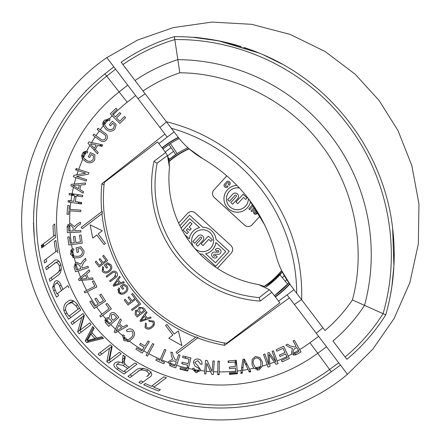 <?xml version="1.0" encoding="UTF-8"?>
<svg xmlns="http://www.w3.org/2000/svg" width="441" height="441" viewBox="0 0 441 441"><rect width="100%" height="100%" fill="white"/><g stroke="black" fill="none" stroke-linecap="round" stroke-linejoin="round"><path stroke-width="0.66" d="M72.6 193.808A23.748 23.748 0 0 0 70.803 195.027M71.486 195.131A23.263 23.263 0 0 1 73.36 193.924M121.077 294.252A123.728 123.728 0 0 1 117.725 289.461M120.977 294.235A123.805 123.805 0 0 1 117.697 289.555M250.56 201.537A13.439 13.439 0 0 1 228.344 208.72A13.439 13.439 0 0 1 236.927 185.358M250.549 201.515A13.423 13.423 0 0 1 228.361 208.709A13.423 13.423 0 0 1 236.944 185.374M248.355 198.599A10.953 10.953 0 0 1 230.026 206.879A10.953 10.953 0 0 1 239.446 188.031M248.371 198.621A10.97 10.97 0 0 1 230.009 206.895A10.97 10.97 0 0 1 239.43 188.009M194.134 247.644A10.953 10.953 0 0 1 195.071 232.754A10.953 10.953 0 0 1 209.988 232.611A10.953 10.953 0 0 1 210.699 248.085A10.953 10.953 0 0 1 194.327 247.87M193.792 247.236A10.97 10.97 0 0 1 209.999 232.6A10.97 10.97 0 0 1 210.71 248.096A10.97 10.97 0 0 1 194.668 248.277M264.236 286.33A78.619 78.619 0 0 0 281.623 270.565M264.55 286.485A78.917 78.917 0 0 0 281.766 270.862M289.792 284.158A93.69 93.69 0 0 1 275.371 296.958M289.61 283.91A93.393 93.393 0 0 1 275.19 296.716M219.012 361.168L219.353 363.13M219.028 361.168L219.353 363.048M228.212 362.122L228.918 360.909M228.218 362.144L228.934 360.909M178.44 137.586A93.393 93.393 0 0 0 162.233 148.044M162.051 147.807A93.69 93.69 0 0 1 178.247 137.349M189.15 148.86A78.619 78.619 0 0 0 169.3 161.384M188.897 148.639L202.805 158.661C239.915 180.843 264.258 212.887 275.84 254.788C278.74 265.917 283.673 276.083 290.636 285.288L296.694 293.265A172.31 172.31 0 0 0 171.323 128.254L177.387 136.23C184.31 145.343 192.789 152.818 202.805 158.661L188.902 148.639A78.917 78.917 0 0 0 169.239 161.037M214.254 257.974L214.26 257.957A2.42 2.42 0 0 0 216.774 257.279L217.22 256.816L215.566 255.306L215.131 255.78A0.755 0.755 0 0 1 213.731 254.97A0.904 0.904 0 0 1 214.64 254.225L218.278 254.297A2.679 2.679 0 0 0 220.676 250.317A4.03 4.03 0 0 0 218.769 248.575A2.674 2.674 0 0 0 215.721 249.226L215.225 249.771L216.878 251.282L217.374 250.736A0.75 0.75 0 0 1 218.075 250.505A1.069 1.069 0 0 1 218.753 250.946A0.788 0.788 0 0 1 218.086 252.175L214.332 252.103A2.685 2.685 0 0 0 211.939 256.1A4.03 4.03 0 0 0 214.254 257.974A2.442 2.442 0 0 0 216.785 257.29M215.919 242.572A13.439 13.439 0 0 1 205.682 253.784L215.511 262.753L225.742 251.535L215.903 242.533A13.423 13.423 0 0 1 205.649 253.779L205.682 253.784M189.31 238.873L189.299 238.835A13.439 13.439 0 0 1 199.53 227.622L199.569 227.633A13.423 13.423 0 0 0 189.31 238.873L184.906 234.855M181.08 228.107L189.702 218.659L199.53 227.622M181.069 228.091L189.702 218.659M191.157 228.851L189.757 230.417L187.734 228.57L186.311 230.13L188.516 232.142L187.089 233.708L183.043 230.02L190.176 222.203L192.011 223.879L189.134 227.005L191.157 228.851L189.757 230.417M189.757 230.389L187.734 228.543L186.284 230.136L188.489 232.148L187.089 233.68L183.07 230.015L190.176 222.231L191.989 223.879L189.161 227.005L191.185 228.851M189.299 238.835L184.873 234.799M197.904 236.073L192.871 241.591L197.904 236.073A3.363 3.363 0 0 1 202.651 235.858A3.363 3.363 0 0 1 202.866 240.604L197.833 246.122L195.997 244.441L201.449 238.465A0.871 0.871 0 0 0 201.388 237.236A0.871 0.871 0 0 0 200.159 237.291L194.707 243.267L192.871 241.591M208.714 239.369L210.919 241.381L212.341 239.816L208.301 236.128L201.168 243.939L203.009 245.62L208.714 239.369M199.74 253.818A13.423 13.423 0 0 0 202.386 254.126L202.38 254.143A13.439 13.439 0 0 1 199.762 253.84M202.386 254.126L215.671 266.243L229.232 251.376L215.952 239.259A13.423 13.423 0 0 0 202.827 227.286L202.832 227.264A13.439 13.439 0 0 1 215.969 239.248L229.259 251.376L215.671 266.265L202.38 254.143M179.889 225.748L189.542 215.164L202.827 227.286M189.702 218.631L199.569 227.633M205.649 253.779L215.511 262.775L225.77 251.535L215.903 242.533M179.878 225.731L189.542 215.142L202.832 227.264M195.209 212.92L195.209 212.893C192.601 210.974 190.088 211.09 187.662 213.24L187.662 213.262C190.088 211.112 192.601 210.996 195.209 212.92L230.957 245.527C233.107 247.947 233.223 250.466 231.299 253.073L217.374 268.332M231.299 253.073L217.507 268.222M178.655 223.14L187.662 213.262L178.644 223.124M195.209 212.893L230.957 245.527M255.686 210.517L255.681 210.533A1.847 1.847 0 0 0 254.181 213.731A2.034 2.034 0 0 0 257.042 213.615L257.07 213.615A2.051 2.051 0 0 1 253.735 211.57A1.869 1.869 0 0 1 255.686 210.517L256.778 210.671M255.51 211.752L257.263 211.994L255.51 211.752A0.623 0.623 0 0 0 255.003 212.827A0.81 0.81 0 0 0 256.149 212.771L257.07 213.615M227.677 186.901L227.688 186.912A1.979 1.979 0 0 1 224.893 187.039L224.904 187.028A1.962 1.962 0 0 0 227.677 186.901M229.579 181.907L229.59 181.89A1.979 1.979 0 0 1 229.717 184.685L229.706 184.674A1.962 1.962 0 0 0 229.579 181.907M228.774 182.811A0.75 0.75 0 0 1 228.813 183.858L228.802 183.847A0.733 0.733 0 0 0 228.763 182.822L228.559 182.64A0.733 0.733 0 0 0 227.512 182.673L225.483 184.9A0.733 0.733 0 0 0 225.533 185.937L225.731 186.119A0.733 0.733 0 0 0 226.768 186.074L227.115 185.694L228.036 186.537L227.688 186.912M254.358 207.165L250.995 210.853L254.358 207.165A0.733 0.733 0 0 0 254.435 207.061M260.036 216.079L252.092 224.783A5.325 5.325 0 0 1 244.573 225.13L214.276 197.491A5.325 5.325 0 0 1 213.929 189.972L226.47 176.224A5.325 5.325 0 0 1 226.867 175.827A5.342 5.342 0 0 0 226.459 176.207L213.929 189.972M260.041 216.096L252.103 224.794A5.342 5.342 0 0 1 244.557 225.142L214.26 197.502A5.342 5.342 0 0 1 213.918 189.955M237.666 198.693L237.649 198.676A3.341 3.341 0 0 0 237.434 193.957A3.341 3.341 0 0 0 232.71 194.172L227.666 199.679L229.507 201.355L234.959 195.38A0.871 0.871 0 0 1 236.189 195.324A0.871 0.871 0 0 1 236.244 196.554L230.792 202.529L232.633 204.205L237.666 198.693A3.363 3.363 0 0 0 237.445 193.941A3.363 3.363 0 0 0 232.699 194.161M243.096 194.238L235.968 202.028L243.096 194.211L247.142 197.904L243.096 194.211M243.509 197.452L237.804 203.703L243.509 197.452L245.714 199.464L247.142 197.904M235.968 202.028L237.804 203.703M252.809 204.679A1.979 1.979 0 0 0 252.153 205.153L248.79 208.841L249.711 209.679L253.073 205.991A0.733 0.733 0 0 1 253.553 205.754M250.995 210.853L251.916 211.691L255.152 208.141M229.717 184.685L229.21 185.248L228.289 184.41L228.802 183.847M224.893 187.039L224.69 186.857A1.979 1.979 0 0 1 224.563 184.062L226.591 181.835A1.979 1.979 0 0 1 229.386 181.709L229.59 181.89M257.616 212.016A1.968 1.968 0 0 1 257.263 211.994M231.327 253.073C233.245 250.46 233.129 247.947 230.979 245.527M154.069 325.127A123.728 123.728 0 0 1 153.126 324.521M146.18 319.642A123.728 123.728 0 0 1 145.238 318.926M143.413 317.492A123.728 123.728 0 0 1 142.658 316.886M154.03 325.193A123.805 123.805 0 0 1 153.099 324.587M146.092 319.67A123.805 123.805 0 0 1 145.155 318.953M143.369 317.553A123.805 123.805 0 0 1 142.619 316.947M235.285 360.369L236.817 366.102M242.219 369.993L242.743 369.883M235.301 360.369L236.817 366.058M243.096 367.215L241.646 367.855M243.096 367.237L241.646 367.871M244.016 359.15L244.281 361.614M244.033 359.145L244.297 361.659M246.133 365.495L246.376 362.982M242.214 369.977L242.748 369.867M246.144 365.523L246.387 363.009M183.274 356.069L182.872 356.229M183.302 356.074L182.872 356.245M183.897 364.167L181.758 363.544L183.875 364.178M186.146 356.78L184.652 358.048L186.13 356.775M100.829 144.918L101.634 146.307M100.846 144.907L101.656 146.313M168.451 158.049L169.636 159.129L168.947 159.703L177.183 153.595L175.75 154.543L168.98 144.56L162.961 149.008A92.186 92.186 0 0 1 170.419 143.606L168.98 144.56L170.419 143.606A92.186 92.186 0 0 1 179.211 138.551A92.186 92.186 0 0 0 170.419 143.606L168.98 144.56M165.254 152.029A88.393 88.393 0 0 1 171.108 147.696M187.921 147.757L187.651 147.878A80.124 80.124 0 0 0 177.183 153.595L170.419 143.606M173.622 151.406A83.917 83.917 0 0 0 167.591 155.905M169.636 159.129A80.124 80.124 0 0 1 187.651 147.878L187.397 147.277M176.025 154.361L175.75 154.543M281.132 290.487L274.462 295.757L283.414 288.436L287.686 284.202L285.382 286.556M276.794 278.084A80.124 80.124 0 0 1 265.758 287.124L275.201 279.605L279.93 274.831L287.686 284.202M282.367 277.78A83.917 83.917 0 0 0 282.698 277.428A83.917 83.917 0 0 0 284.28 275.642M265.758 287.124L282.35 272.047A80.124 80.124 0 0 1 277.654 277.229M274.462 295.757A92.186 92.186 0 0 0 288.888 282.907L274.462 295.757M286.705 279.666A88.393 88.393 0 0 1 285.25 281.259M290.636 285.283L281.7 270.724L290.597 285.233M290.636 285.288L281.7 270.724M171.323 128.254L121.159 62.231A186.714 186.714 0 0 1 174.371 36.68A217.97 217.97 0 0 1 223.604 41.878L259.446 53.179C331.152 82.009 384.083 151.676 392.644 228.482L393.923 266.044L391.823 286.887L390.098 296.832M223.482 41.851L223.604 41.878C206.179 38.648 195.953 37.127 192.921 37.314L218.411 40.787L259.203 53.074M263.332 54.822L281.981 64.033M122.912 64.54C138.904 53.499 156.202 45.175 174.807 39.574L177.833 59.645A195.005 195.005 0 0 1 364.542 305.381L385.737 314.868C375.126 331.731 362.171 346.538 346.863 359.288L332.949 340.981A163.749 163.749 0 0 0 364.542 305.381L352.403 299.93C366.543 248.338 354.106 186.681 321.07 144.609C289.39 101.507 233.328 72.997 179.829 72.798L177.833 59.645A163.749 163.749 0 0 0 135.067 80.538L142.548 90.383M352.403 299.93C344.664 311.374 335.529 321.572 325 330.513L296.694 293.265M264.98 225.395L248.967 199.398L264.98 225.395M166.384 121.755A177.337 177.337 0 0 1 301.633 299.764M121.231 62.324L121.159 62.231A186.714 186.714 0 0 1 174.371 36.68L174.807 39.574C241.481 38.698 307.504 71.166 347.497 124.527C388.196 177.365 401.779 249.672 383.064 313.672C372.684 330.1 360.032 344.531 345.105 356.978M202.805 158.661C239.915 180.843 264.258 212.887 275.84 254.788M177.387 136.23L176.174 134.637M393.923 266.044A217.97 217.97 0 0 1 385.737 314.868A217.97 217.97 0 0 0 392.628 228.339M316.423 87.726L312.294 84.341M374.63 164.333L376.785 169.223M259.44 53.174A217.97 217.97 0 0 0 243.752 47.391M241.155 46.559A217.97 217.97 0 0 0 223.615 41.884M62.286 341.235C32.943 303.783 14.757 246.315 24.145 189.939C32.496 133.408 67.434 84.286 106.849 57.639L137.713 39.993L173.192 27.629L211.84 22.083L251.607 24.31L290.134 34.409L325.204 51.564L355.17 74.231L379.122 100.504L398.014 130.619L411.822 165.562L418.95 203.951L418.355 243.774L409.843 282.681L394.144 318.43L372.722 349.3L347.453 374.304C311.214 405.136 254.529 425.631 197.822 418.526C140.999 412.462 90.504 379.541 62.286 341.235M301.523 299.615L294.39 304.466M322.867 327.707L316.28 333.28M115.592 69.143L106.7 76.144A184.233 184.233 0 0 0 74.011 332.327A184.233 184.233 0 0 0 329.581 369.486L309.962 342.707L318.623 336.362L340.463 365.104L331.29 371.824A187.127 187.127 0 0 1 71.701 334.08A187.127 187.127 0 0 1 104.908 73.868L113.839 66.834L135.674 95.581L127.24 102.224A151.037 151.037 0 0 0 113.271 114.71L115.388 116.871L119.754 112.593L120.862 113.723L116.496 118.001L119.709 121.281L124.549 116.529L125.663 117.664L119.776 123.436L110.344 113.811L116.049 108.221L117.163 109.357L112.499 113.927L113.271 114.71M101.943 314.19L109.219 308.601L105.901 304.279L107.163 303.309L111.375 308.794L100.675 317.013L99.782 315.855L101.943 314.19A151.037 151.037 0 0 1 96.585 306.93L94.264 308.452L89.87 301.743L91.204 300.867L94.798 306.346L98.26 304.075L94.898 298.943L96.226 298.072L99.589 303.204L103.442 300.685L99.71 294.99L101.044 294.114L105.581 301.038L94.264 308.452M95.752 305.723A151.037 151.037 0 0 1 87.307 291.71L84.876 292.934L84.214 291.628L94.832 286.292L92.384 281.43L93.806 280.713L96.904 286.876L84.876 292.934L84.622 292.438M81.855 280.316L79.099 280.559L78.498 279.109L89.181 269.798L89.821 271.342L86.552 274.082L88.316 278.332L92.538 277.891L93.128 279.318L81.855 280.316A151.037 151.037 0 0 0 86.629 290.415M80.593 277.284A151.037 151.037 0 0 1 78.206 270.95L75.582 271.788L74.082 267.108L75.538 262.582L76.387 262.23L80.852 264.076L82.561 261.326L85.482 258.365L86.045 260.118L83.812 262.384L81.772 266.485L82.291 268.106L88.013 266.276L88.459 267.676L76.111 271.623M75.538 262.582A151.037 151.037 0 0 1 74.259 257.836L70.389 253.911L72.335 249.159L73.316 248.647L74.033 249.838L72.644 250.725L71.889 253.619L73.84 256.138L78.035 256.348C81.089 255.841 82.555 254.126 82.417 251.205L80.356 248.371L77.908 248.917L78.608 252.087L77.065 252.428L76.039 247.864L80.924 246.778L83.977 250.797C84.237 254.644 82.395 256.976 78.459 257.798L74.259 257.836L72.925 257.351M72.258 249.209L72.33 249.165A151.037 151.037 0 0 1 71.541 244.601L68.802 244.959L67.754 237.015L69.331 236.806L70.191 243.3L74.297 242.754L73.493 236.674L75.064 236.47L75.869 242.55L80.433 241.944L79.54 235.196L81.122 234.987L82.202 243.189L69.353 244.887M71.315 243.151A151.037 151.037 0 0 1 70.113 232.506L67.385 232.633L67.153 227.738L69.695 223.758L70.632 223.626L74.457 226.553L76.822 224.353L80.394 222.247L80.483 224.089L77.754 225.687L74.727 229.127L74.805 230.819L80.791 230.533L80.863 231.994L67.385 232.633L67.357 232.082M69.695 223.758A151.037 151.037 0 0 1 69.998 210.826L68.912 210.748L68.653 214.381L67.065 214.265L67.688 205.534L69.27 205.644L69.017 209.293L80.863 210.137L80.764 211.592L68.912 210.748L68.653 214.381L67.065 214.265M67.528 207.75L67.688 205.534L69.27 205.644L69.017 209.293L70.102 209.37A151.037 151.037 0 0 1 70.803 202.369L68.024 201.945L68.25 200.49L73.752 201.328L74.628 195.611L69.121 194.768L69.342 193.312L82.754 195.357L82.533 196.818L76.21 195.854L75.339 201.57L81.662 202.535L81.442 203.99L68.576 202.028M72.12 193.737A151.037 151.037 0 0 1 73.438 187.32L70.951 185.832L71.315 184.294L85.571 183.026L85.174 184.663L80.874 184.961L79.793 189.481L83.509 191.626L83.145 193.147L70.951 185.832L71.023 185.523M74.226 184.035A151.037 151.037 0 0 1 75.979 177.662L73.382 176.802L73.851 175.38L85.736 173.175L75.676 169.857L76.117 168.528L88.928 172.756L88.454 174.184L76.569 176.372L86.634 179.696L86.193 181.036L73.912 176.979M82.77 159.328L82.164 153.854L86.629 151.318L87.715 151.528L87.544 152.9L85.901 152.74L83.52 154.548L83.498 157.729L86.656 160.491C89.374 161.985 91.585 161.538 93.283 159.157L93.415 155.662L91.155 154.576L89.749 157.503L88.327 156.814L90.344 152.592L94.848 154.758L94.76 159.807C92.582 162.988 89.699 163.683 86.1 161.891L82.77 159.328A151.037 151.037 0 0 0 78.713 169.383M89.881 145.381L88.002 143.286L88.806 141.93L102.709 144.924L101.86 146.362L97.687 145.387L95.328 149.356L98.227 152.481L97.433 153.821L89.881 145.381A151.037 151.037 0 0 0 86.629 151.318L85.262 151.34M91.574 142.526A151.037 151.037 0 0 1 95.173 136.875L92.957 135.299L93.806 134.108L100.14 138.623C101.943 140.315 103.657 140.392 105.283 138.849C106.347 136.776 105.746 135.133 103.486 133.926L97.152 129.411L98.007 128.215L104.352 132.735C107.372 134.483 108.139 136.798 106.656 139.692C104.418 142.09 101.97 142.134 99.302 139.819L92.957 135.299M100.217 129.792A151.037 151.037 0 0 1 103.288 125.867L104.082 120.321L109.148 119.048L110.085 119.5L109.555 120.79L108.084 120.228L105.223 121.352L104.396 124.511L106.733 127.94C108.993 130.089 111.253 130.227 113.519 128.359L114.55 124.996L112.631 123.353L110.515 125.828L109.307 124.797L112.356 121.214L116.176 124.483L114.787 129.367C111.849 131.898 108.861 131.826 105.823 129.152L103.172 125.591M278.541 301.126L287.091 294.864L289.39 297.884L224.629 345.303L224.067 342.894M224.629 345.303A149.058 149.058 0 0 1 197.64 337.938L198.07 337.613A148.6 148.6 0 0 1 196.173 336.891L195.749 337.211A149.058 149.058 0 0 1 101.926 213.731L102.356 213.411A148.6 148.6 0 0 1 102.163 211.388L81.238 227.291L82.28 228.659L101.926 213.731M93.966 149.946L95.758 148.634M99.589 145.828L101.254 144.609M145.155 93.812L138.022 98.663M166.5 121.903L159.912 127.477M34.337 237.765L33.571 221.575L34.073 234.524M35.809 249.722L35.864 250.069M33.836 230.797L33.599 224.05M36.024 251.072L36.333 252.897M36.349 253.007L36.041 251.166M35.727 249.182L35.853 249.992M60.571 317.696L56.454 310.536M81.563 346.003L82.831 347.398M242.456 372.077L242.307 373.18L240.83 373.422L241.26 370.501A151.037 151.037 0 0 1 237.23 371.002L237.462 373.703L229.507 374.376L229.375 372.788L235.874 372.237L235.527 368.13L229.436 368.643L229.303 367.072L235.389 366.554L235.009 361.989L228.251 362.557L228.118 360.975L236.326 360.28L237.412 373.147M181.505 369.519L179.956 369.139L180.336 367.596L186.675 369.161L187.662 365.148L181.725 363.682L182.105 362.149L188.042 363.616L189.145 359.156L182.552 357.53L182.932 355.986L190.947 357.965L187.844 370.512M102.163 211.388L101.733 211.713A149.058 149.058 0 0 1 101.871 183.743L104.043 184.922M101.871 183.743L164.912 134.058L167.211 137.079L158.881 143.639M195.749 337.211L176.097 352.144L177.139 353.511L198.07 337.613M163.876 376.812A165.976 165.976 0 0 0 166.4 377.711L153.859 387.237A179.294 179.294 0 0 0 160.337 389.695L158.661 390.963A181.053 181.053 0 0 1 143.727 384.745L145.31 383.543A179.294 179.294 0 0 0 151.456 386.25L163.876 376.812L151.456 386.25M159.074 390.654L158.661 390.963M151.897 385.919A181.053 181.053 0 0 0 154.284 386.911M144.135 384.436L143.727 384.745M135.426 370.677L127.945 376.36L135.426 370.677C137.994 367.882 142.145 367.585 147.867 369.795C152.619 372.976 152.983 375.578 148.959 377.606L141.175 383.527A181.053 181.053 0 0 1 138.937 382.413L140.999 380.848A181.053 181.053 0 0 0 143.231 381.961M148.038 369.878L146.473 371.068C142.322 369.453 139.356 369.718 137.564 371.862L130.034 377.584A181.053 181.053 0 0 1 127.945 376.36M139.626 370.297L137.564 371.862L139.626 370.297L143.623 368.378M130.007 374.8A181.053 181.053 0 0 0 132.091 376.024M151.037 371.912L148.738 374.971L146.677 376.531C149.62 375.197 149.549 373.373 146.473 371.068M140.999 380.848L138.937 382.413M124.693 356.256L124.39 360.435L122.333 361.995L123.094 355.11A165.976 165.976 0 0 0 125.255 356.653L124.704 360.198C123.789 361.956 124.45 363.775 126.683 365.655A172.635 172.635 0 0 0 129.252 367.292L127.752 368.428A174.393 174.393 0 0 1 123.083 365.385L117.086 364.238C115.873 365.247 116.33 366.554 118.469 368.158A179.294 179.294 0 0 0 123.596 371.587L127.752 368.428M124.478 362.133L122.962 363.285L122.333 361.995M129.252 367.292L134.94 362.971A165.976 165.976 0 0 0 137.013 364.2L124.108 374.007A181.053 181.053 0 0 1 117.13 369.376C113.585 366.669 112.94 364.503 115.195 362.86C116.959 361.438 119.55 361.581 122.962 363.285M124.158 371.157A181.053 181.053 0 0 0 126.165 372.441M124.875 364.023L123.083 365.385M119.142 362.673L117.086 364.238M124.478 370.914L123.596 371.587M134.94 362.971L131.308 365.727M80.179 330.1L89.738 322.834A165.976 165.976 0 0 0 91.127 324.593L79.115 333.716A181.053 181.053 0 0 1 77.644 331.841L81.833 317.244L72.252 324.526A181.053 181.053 0 0 1 70.984 322.68L83.007 313.545A165.976 165.976 0 0 0 84.363 315.524L80.179 330.1M77.644 331.841L79.7 330.281L83.895 315.684L81.833 317.244M79.7 330.281A181.053 181.053 0 0 0 81.172 332.15M73.041 321.12A181.053 181.053 0 0 0 74.314 322.961M71.663 302.515L73.724 300.949L70.34 302.443L68.283 304.009C66.332 305.034 65.428 307.079 65.56 310.144L66.872 312.972A179.294 179.294 0 0 0 68.862 316.214L78.101 309.191A167.734 167.734 0 0 1 76.106 305.883L71.663 302.515L68.283 304.009M77.517 304.808L76.106 305.883M79.512 308.121L78.101 309.191M69.513 315.723A181.053 181.053 0 0 0 70.72 317.614M67.225 301.997C70.075 298.849 73.46 299.709 77.379 304.577A165.976 165.976 0 0 0 80.703 310.023L68.658 319.179A181.053 181.053 0 0 1 65.433 314.003L63.912 310.855C63.405 306.434 64.513 303.485 67.225 301.997M65.472 309.67L63.912 310.855M60.825 264.705L59.314 265.851C57.688 262.213 55.858 261.612 53.83 264.049L46.36 269.721A181.053 181.053 0 0 1 45.726 267.395L53.229 261.695C56.035 258.536 58.548 259.484 60.775 264.528C61.817 270.427 60.665 274.186 57.313 275.807L50.037 281.33A181.053 181.053 0 0 1 49.265 279.109L56.58 273.552C59.006 272.521 59.915 269.958 59.314 265.851M47.782 265.829A181.053 181.053 0 0 0 48.422 268.161L55.886 262.483L59.171 261.044M48.422 268.161L46.36 269.721M61.36 268.878L58.642 271.987L56.58 273.552M51.327 277.543A181.053 181.053 0 0 0 52.099 279.765L57.313 275.807M50.153 278.436L49.265 279.109M46.112 259.021A181.053 181.053 0 0 0 46.669 261.408L44.607 262.974A181.053 181.053 0 0 1 44.056 260.581L55.814 251.651A167.734 167.734 0 0 1 54.249 241.596L55.875 240.362A165.976 165.976 0 0 0 57.848 252.914M46.669 261.408L44.607 262.974M57.385 250.455L55.814 251.651M54.756 223.995A165.976 165.976 0 0 0 55.555 237.44L41.686 247.98A181.053 181.053 0 0 1 41.322 245.444L53.653 236.073A167.734 167.734 0 0 1 53.025 225.312L54.756 223.995M43.378 243.884A181.053 181.053 0 0 0 43.747 246.414L55.555 237.44M43.747 246.414L41.686 247.98M55.312 234.816L53.653 236.073M54.309 286.148L52.633 287.416L54.778 281.595C57.021 279.655 59.133 280.834 61.106 285.129A172.045 172.045 0 0 0 62.92 289.461L62.65 289.665M57.606 293.502A181.053 181.053 0 0 0 58.559 295.586L56.498 297.151A181.053 181.053 0 0 1 53.741 290.911L52.633 287.416M56.988 293.971L61.475 290.558A173.809 173.809 0 0 1 59.596 286.099C58.399 283.359 57.093 282.565 55.665 283.734C54.127 284.787 53.94 286.738 55.097 289.577A179.294 179.294 0 0 0 56.988 293.971L57.87 293.298M61.051 284.996L59.596 286.099M57.721 282.168L55.665 283.734M68.818 287.791A165.976 165.976 0 0 1 67.903 285.674L61.475 290.558M93.47 327.454L87.23 339.361L85.174 340.921L92.715 326.544A165.976 165.976 0 0 0 94.209 328.33L91.844 332.492A170.48 170.48 0 0 0 96.915 338.093L101.838 336.709A165.976 165.976 0 0 0 103.492 338.379L86.634 342.552A181.053 181.053 0 0 1 85.174 340.921M88.145 340.386A181.053 181.053 0 0 0 88.691 340.987L86.634 342.552M87.23 339.361A181.053 181.053 0 0 0 87.715 339.906M88.691 340.987L102.659 337.547M90.107 339.796L95.002 338.627A172.244 172.244 0 0 1 90.923 334.118L87.153 340.783L90.107 339.796M96.414 337.552L95.002 338.627M92.334 333.049L90.923 334.118M119.368 352.315A165.976 165.976 0 0 0 121.214 353.721L108.767 363.18A181.053 181.053 0 0 1 106.849 361.648L108.905 360.082L111.584 346.637L99.765 355.617A181.053 181.053 0 0 1 98.084 354.084L110.3 344.801A165.976 165.976 0 0 0 112.135 346.411L109.484 359.823L119.368 352.315L111.545 358.257M110.3 344.801L100.14 352.519A181.053 181.053 0 0 0 101.827 354.051M106.849 361.648L109.528 348.197M108.905 360.082A181.053 181.053 0 0 0 110.823 361.614M116.049 108.221L117.163 109.357L112.499 113.927M109.148 119.048A151.037 151.037 0 0 1 112.246 115.751L110.735 114.208M110.085 119.5L109.555 120.79L108.315 120.283M104.363 124.373L104.396 124.511A151.037 151.037 0 0 1 108.084 120.228L107.676 120.184M107.141 120.217L106.292 120.492M105.901 120.724L104.33 123.182M108.034 118.717L108.596 118.85M103.034 125.194L102.852 124.467M102.847 124.445L102.808 123.006M102.814 122.973L102.885 122.615M103.067 122.003L103.249 121.573M97.681 128.667L98.007 128.215L98.911 128.86M93.806 134.108L95.995 135.668A151.037 151.037 0 0 1 99.335 130.966M88.002 143.286L88.288 142.807M88.647 142.206L88.806 141.93M84.815 153.099L83.52 154.548L83.14 155.827M83.117 156.147L83.498 157.729A151.037 151.037 0 0 1 85.901 152.74L85.03 152.983M84.782 159.306L86.656 160.491M82.902 152.696L83.95 151.82M84.551 151.539L85.234 151.346M82.412 158.815L82.02 158.104M82.009 158.076L81.883 157.779M81.618 156.698L81.684 155.249M73.89 185.396A151.037 151.037 0 0 0 73.746 185.997L78.476 188.726L79.352 185.066L72.511 185.424L73.746 185.997L72.511 185.424L73.89 185.396M74.408 186.339L74.887 186.615M67.137 227.253L67.252 225.979M67.567 225.175L68.316 224.386M73.112 227.749L70.714 225.136L69.733 225.362L68.636 227.611L68.802 231.106L73.261 230.891L73.112 227.749M70.009 231.045A151.037 151.037 0 0 1 69.733 225.362L68.636 227.611L68.802 231.106L69.358 231.078M68.802 244.959L68.592 243.371M67.754 237.015L69.331 236.806L70.191 243.3L70.742 243.223M70.538 251.205L71.266 250.03M71.414 249.871L71.789 249.54M73.84 256.138A151.037 151.037 0 0 1 72.644 250.725L72.561 250.813M72.131 251.414L71.889 252.048M71.795 252.842L72.787 255.394M72.881 255.488L73.432 255.918M72.881 257.329L72.605 257.175M79.854 265.57L76.855 263.663L75.99 264.12L75.488 266.601L76.552 269.942L80.813 268.575L79.854 265.57M75.372 266.144L76.552 269.942M75.99 264.12L75.99 264.12A151.037 151.037 0 0 0 77.732 269.567M75.913 264.181L75.339 265.239M75.582 271.788L75.24 270.73M78.619 279.401L78.498 279.109L80.174 277.648M85.383 275.052L80.113 279.324L86.816 278.497L85.383 275.052M82.191 278.949L82.715 278.888M80.207 280.459L79.099 280.559M84.214 291.628L85.212 291.132M91.089 303.601L89.87 301.743L91.204 300.867L94.798 306.346M104.831 321.015L105.603 318.667A151.037 151.037 0 0 1 102.852 315.337L100.675 317.013M106.507 323.848L105.95 323.231L105.603 318.667L106.066 318.182L109.247 317.415L110.3 313.672C112.35 312.035 114.247 312.195 115.994 314.152L118.816 317.305L108.723 326.334L105.95 323.231M105.427 322.569L105.217 322.228M106.661 321.506L108.938 324.174L111.986 321.445L109.396 318.744L107.191 319.119L106.606 319.835L107.455 322.514L108.938 324.174M111.308 314.819L111.468 318.468L113.177 320.381L116.644 317.277L113.778 314.328L111.308 314.819M109.798 323.402A151.037 151.037 0 0 1 106.606 319.835L106.54 321.296M114.412 331.996L114.18 331.775L115.41 329.157A151.037 151.037 0 0 1 110.801 324.477L108.723 326.334M115.41 329.157L120.228 318.832L121.446 319.995L119.555 323.854L122.912 327.051L126.628 324.923L127.758 325.998L115.327 332.867L114.925 332.481M122.659 335.761L123.022 334.84L124.406 335.425L123.96 336.858L124.946 339.476L127.967 340.083L131.192 337.608C133.287 335.441 133.518 333.247 131.876 331.037L127.201 331.693L126.335 330.414C128.403 328.578 130.564 328.38 132.818 329.829C135.178 332.668 135.029 335.579 132.372 338.556L129.323 341.13L123.971 340.65L122.659 335.761A151.037 151.037 0 0 1 117.846 331.472L115.327 332.867L114.18 331.775M116.545 330.75L121.6 327.817L118.877 325.226L115.966 331.158M124.406 335.425L124.037 336.466M124.092 338.341L124.946 339.476L127.967 340.083A151.037 151.037 0 0 1 123.96 336.858L124.075 338.302M129.136 341.218L127.989 341.604M127.973 341.604L127.62 341.67M146.605 355.711L146.114 355.446L147.47 352.965A151.037 151.037 0 0 1 143.678 350.793L142.228 353.12L135.889 349.167L136.732 347.817L141.826 350.992L144.042 347.447L139.637 344.697L140.481 343.346L144.885 346.097L148.132 340.893L149.372 341.67L142.52 352.651M147.47 352.965L152.619 343.556L153.909 344.261L147.41 356.152L147.151 356.008M168.335 362.541L168.561 361.57L172.668 359.09L171.483 356.096L170.832 352.017L172.569 352.607L173.065 355.722L175.143 359.773L176.742 360.308L178.655 354.658L180.033 355.126L175.733 367.849L171.108 366.284L168.335 362.541A151.037 151.037 0 0 1 161.632 359.878L161.191 360.898L164.543 362.337L163.914 363.803L155.855 360.336L156.483 358.869L159.851 360.319L164.554 349.388L165.899 349.967L161.191 360.898L164.289 362.226M164.543 362.337L163.914 363.803L162.305 363.108M155.855 360.336L156.483 358.869L159.851 360.319L160.287 359.299A151.037 151.037 0 0 1 148.76 353.676M175.733 367.849L175.204 367.667M170.055 365.859L169.592 365.6M175.198 364.889A151.037 151.037 0 0 1 169.851 363.092L171.532 364.867L174.829 365.98L176.251 361.769L173.285 360.766L169.989 362.039L169.851 363.092L171.532 364.867L174.829 365.98L175.005 365.451M186.94 368.086A151.037 151.037 0 0 1 176.587 365.319L175.909 367.32M180.336 367.596L186.675 369.161L186.808 368.621M192.689 369.288L192.728 368.196L194.134 368.296L194.227 369.569L196.366 371.267L198.99 370.341L199.2 369.707L198.93 368.378L194.812 366.002L193.334 362.364C193.968 359.834 195.584 358.731 198.185 359.046C200.964 359.669 202.215 361.411 201.928 364.266L200.545 364.194L197.827 360.611L194.751 362.441L197.634 365.512L200.611 369.79L200.423 370.539L196.168 372.821L192.689 369.288A151.037 151.037 0 0 1 188.368 368.406L187.712 371.057L179.956 369.139M194.134 368.296L194.156 369.211M197.099 371.333L198.99 370.341A151.037 151.037 0 0 1 194.227 369.569L195.016 370.749M195.043 370.771L196.857 371.322M217.76 371.879L217.92 361.151L219.386 361.173L219.177 374.668L217.716 374.641L217.76 371.879A151.037 151.037 0 0 1 213.499 371.735L213.284 374.503L211.785 374.387L206.774 363.345L205.964 373.946L204.569 373.836L205.6 360.341L207.099 360.457L212.099 371.504L212.909 360.903L214.315 361.008L213.328 373.946M206.052 372.838L205.964 373.946L204.569 373.836M213.284 374.503L212.733 374.459M229.375 372.788L235.874 372.237M250.604 371.261L250.857 371.757L249.286 372.017L243.879 360.683L242.307 373.18M249.286 372.017L248.322 370.016M240.83 373.422L242.897 359.332L244.386 359.09L250.857 371.757M256.938 368.555L258.514 368.555L260.846 366.477L260.796 362.105C260.207 359.261 258.542 357.872 255.813 357.949C253.327 359.261 252.55 361.35 253.492 364.222L255.521 367.838L258.514 368.555L259.942 367.805M260.846 366.477A151.037 151.037 0 0 1 255.521 367.838L256.315 368.334M257.478 370.197L257.197 370.17M252.015 364.569L252.12 359.47L255.422 356.466L259.788 357.552L262.268 361.752L262.538 365.997L258.906 370.049L253.801 368.235L252.015 364.569M276.369 364.134L275.956 364.283L269.071 354.503L269.958 366.454L269.589 366.587M268.63 366.934L268.106 367.127L263.514 354.448L264.837 353.974L268.679 364.58L267.863 352.877L269.098 352.425L276.016 362.127L272.108 351.339L273.431 350.86L278.023 363.533L275.956 364.283L275.316 363.373M268.519 364.139L268.679 364.58L268.646 364.095A151.037 151.037 0 0 1 268.519 364.139M286.898 356.626L285.636 353.919L280.068 356.521L279.396 355.082L284.963 352.48L283.012 348.302L276.827 351.185L276.154 349.735L283.662 346.229L289.395 358.511L282.119 361.907L281.446 360.457L287.389 357.679L286.898 356.626A151.037 151.037 0 0 1 277.102 360.981L277.836 363.009M275.619 361.57L276.016 362.127L275.79 361.504A151.037 151.037 0 0 1 275.619 361.57M282.119 361.907L281.446 360.457L287.389 357.679M292.113 353.958L291.562 353.175L292.422 348.434L289.39 347.337L285.889 345.116L287.482 344.2L290.156 345.898L294.588 347.028L296.054 346.191L293.078 340.992L294.345 340.265L301.049 351.962L296.793 354.399L292.113 353.958A151.037 151.037 0 0 1 288.216 355.975L289.395 358.511M269.958 366.454L268.106 367.127M147.41 356.152L146.114 355.446M135.889 349.167L136.732 347.817L141.826 350.992M297.647 353.914L296.793 354.399M298.447 350.358A151.037 151.037 0 0 1 293.524 353.191L296.01 353.136L299.042 351.394L296.821 347.53L294.092 349.09L292.863 352.414L293.524 353.191L296.01 353.136L299.042 351.394M295.867 354.873L295.343 355.066M294.323 355.192L293.127 354.801M309.962 342.707A151.037 151.037 0 0 1 299.698 349.603L300.773 351.477M145.629 310.58L137.123 317.046L135.117 314.405L135.486 310.447L137.989 310.04L139.185 307.289L143.639 307.961L145.629 310.58M142.63 308.7L141.875 307.923L139.863 308.165L139.742 311.087L140.982 312.719L143.964 310.453L142.63 308.7M138.061 311.103L136.297 311.225L136.346 313.959L137.449 315.403L139.984 313.474L138.061 311.103M111.722 273.442L106.821 277.163L106.149 276.281L111.044 272.56C113.061 270.697 114.98 270.653 116.815 272.428C118.078 274.671 117.526 276.518 115.162 277.973L110.261 281.694L109.594 280.807L114.495 277.086L115.873 273.249C114.555 271.954 113.172 272.014 111.722 273.442M115.068 276.623L115.917 275.79M104.308 265.135L107.422 262.77L110.945 264.705C112.433 267.378 111.904 269.671 109.351 271.579C106.821 273.585 104.462 273.525 102.262 271.391L102.621 266.59L103.514 267.307L103.321 270.719C104.991 272.284 106.766 272.284 108.646 270.724C110.669 269.313 111.121 267.577 109.991 265.51L107.532 264.076L105.972 265.262L107.565 267.362L106.573 268.117L104.308 265.135M109.473 264.969L108.238 264.258M102.731 268.982L102.77 269.534M107.604 260.537L99.098 266.998L95.239 261.915L96.232 261.16L99.423 265.361L102.075 263.343L99.054 259.369L100.046 258.613L103.067 262.588L105.939 260.411L102.665 256.1L103.663 255.345L107.604 260.537M174.261 334.058L166.963 324.455L165.595 325.497L172.889 335.105L168.776 338.23L181.918 345.557L178.379 330.932L174.261 334.058M96.794 234.948L104.087 244.551L105.46 243.509L98.167 233.906L102.279 230.775L90.179 224.822L92.676 238.074L96.794 234.948M124.312 282.521L113.739 286.264L113.083 285.404L119.528 276.226L120.222 277.141L118.249 279.815L120.509 282.791L123.612 281.601L124.312 282.521M117.477 280.862L114.296 285.162L119.291 283.254L117.477 280.862M115.68 283.348L115.333 283.828M114.682 284.688L114.296 285.162M118.739 287.802L119.632 288.513L119.434 291.931C121.11 293.497 122.885 293.497 124.759 291.936C126.788 290.525 127.234 288.789 126.109 286.722L123.645 285.288L122.085 286.474L123.684 288.574L122.686 289.329L120.421 286.347L123.535 283.982L127.063 285.911C128.552 288.59 128.022 290.884 125.47 292.791C122.94 294.797 120.575 294.737 118.381 292.603L118.739 287.802M132.024 300.701L134.896 298.524L131.627 294.213L132.62 293.458L136.567 298.651L128.061 305.111L124.197 300.029L125.189 299.274L128.381 303.474L131.032 301.457L128.011 297.482L129.004 296.727L132.024 300.701M137.322 299.643L140.679 304.064L132.173 310.525L131.501 309.643L139.014 303.937L136.324 300.398L137.322 299.643M139.946 320.756L146.384 311.578L147.085 312.493L145.106 315.166L147.366 318.143L150.469 316.952L151.169 317.873L140.596 321.616L139.946 320.756M145.034 327.685L145.513 323.044L146.406 323.755L146.054 326.968C147.691 328.385 149.383 328.319 151.142 326.781C153.132 325.524 153.705 323.903 152.851 321.919L149.196 321.461L148.744 320.414L153.821 321.131C155.067 323.738 154.394 325.916 151.814 327.663C149.444 329.609 147.189 329.614 145.034 327.685M132.173 310.525L131.501 309.643M131.627 294.213L132.62 293.458L136.567 298.651L128.061 305.111L124.197 300.029L125.189 299.274M128.011 297.482L129.004 296.727M99.054 259.369L100.046 258.613M107.565 267.362L106.573 268.117M110.261 281.694L109.594 280.807M318.623 336.362L289.39 297.884M164.912 134.058L135.674 95.581M119.754 112.593L120.862 113.723M87.715 151.528L87.544 152.9M83.509 191.626L83.145 193.147M88.316 278.332L92.538 277.891L93.128 279.318M171.483 356.096L170.832 352.017L172.569 352.607M198.185 359.046C200.964 359.669 202.215 361.411 201.928 364.266L200.545 364.194L197.827 360.611M174.068 131.865L167.211 137.079M287.091 294.864L293.954 289.649M340.463 365.104L347.453 374.304M113.839 66.839L106.849 57.639M184.255 370.203L185.926 368.974L184.255 370.203M186.896 368.268L188.737 366.918L186.896 368.268M81.629 346.075L81.982 346.466M106.595 369.183L104.341 367.425M110.785 372.314L117.345 376.868M50.583 298.827L47.937 292.769M52.881 303.662L55.114 308.038M152.691 395.202L149.466 393.912M107.659 369.999L106.937 369.448M106.832 369.365L106.424 369.051M326.566 346.819L317.718 353.296A164.162 164.162 0 0 1 89.986 320.188A164.162 164.162 0 0 1 119.12 91.91L104.908 73.868L104.473 74.215M330.844 372.154L331.29 371.824L329.581 369.486L338.71 362.8M42.898 244.248L43.56 245.152M33.273 223.763L33.604 224.215M86.127 90.388L86.034 90.94M115.763 331.312L116.854 330.541A151.037 151.037 0 0 1 116.418 330.127M92.412 144.119L90.852 143.722A151.037 151.037 0 0 0 90.565 144.213L94.297 148.253L96.21 145.034L92.412 144.119M141.539 320.039L141.159 320.513L146.153 318.606L144.334 316.214L142.189 319.179M142.537 318.7L141.159 320.513M73.63 176.058L73.404 176.808M76.321 170.066A153.06 153.06 0 0 1 76.789 168.749M250.471 371.008A153.06 153.06 0 0 1 248.939 371.3M242.412 372.38A153.06 153.06 0 0 1 240.951 372.584M237.401 373.014A153.06 153.06 0 0 1 229.447 373.681M219.034 374.238A153.374 153.374 0 0 1 217.722 374.216M187.805 370.677A153.374 153.374 0 0 1 180.049 368.759M77.418 196.036L77.346 195.6L76.646 195.92M76.166 196.14L74.397 197.121M70.08 200.765L69 202.094M78.399 202.039L78.647 203.566M77.82 194.608L78.068 196.135M79.049 202.138L79.297 203.665M74.479 194.095A22.574 22.574 -7.2 0 0 72.484 195.28A22.574 22.574 -7.2 0 1 74.479 194.095M80.863 203.902L80.714 202.976A11.89 11.89 172.8 0 1 81.64 202.662M157.084 163.225L154.019 161.301L165.601 152.498L167.42 155.546L157.084 163.225C151.384 194.547 157.514 223.46 175.485 249.964A123.893 123.893 0 0 0 180.556 256.634L175.485 249.964M180.556 256.634C201.146 280.989 227.358 294.643 259.192 297.609L269.357 289.709L258.647 284.577A107.692 107.692 0 0 1 169.493 167.244L167.42 155.546M154.019 161.301A116.38 116.38 0 0 0 260.223 301.076L259.192 297.609M269.357 289.709L271.805 292.278L260.223 301.076M165.601 152.498A21.537 21.537 0 0 0 165.221 151.98L157.575 141.914L104.308 182.387A146.462 146.462 0 0 0 226.586 343.324L279.853 302.851L272.202 292.78A21.537 21.537 0 0 0 271.805 292.278M169.493 167.244L168.975 159.824L169.493 167.244M167.492 155.695L169.272 161.202M258.647 284.577L264.407 286.413L258.647 284.577M143.022 91C154.46 83.255 166.731 77.186 179.829 72.798M71.866 195.187A151.037 151.037 0 0 0 70.99 200.903M78.239 170.7A151.037 151.037 0 0 0 76.855 174.823M127.736 85.124L119.12 91.91L127.24 102.224M124.395 358.075L122.333 359.641M118.607 368.252L117.13 369.376M66.85 312.928L65.433 314.003M55.886 262.483L53.83 264.049M55.191 289.809L53.741 290.911M81.116 278.563A151.037 151.037 0 0 0 81.331 279.076M206.173 371.206A151.037 151.037 0 0 0 210.5 371.565M242.688 370.297A151.037 151.037 0 0 0 248.029 369.415M269.76 363.72A151.037 151.037 0 0 0 274.379 362.05M262.538 365.997A151.037 151.037 0 0 0 267.185 364.575M249.518 369.134A151.037 151.037 0 0 0 253.801 368.235M219.221 371.901A151.037 151.037 0 0 0 235.781 371.151M200.423 370.539A151.037 151.037 0 0 0 204.778 371.063M129.323 341.13A151.037 151.037 0 0 0 142.421 350.038M43.692 246.056L41.487 246.635M43.576 245.295L41.382 245.869"/></g></svg>

